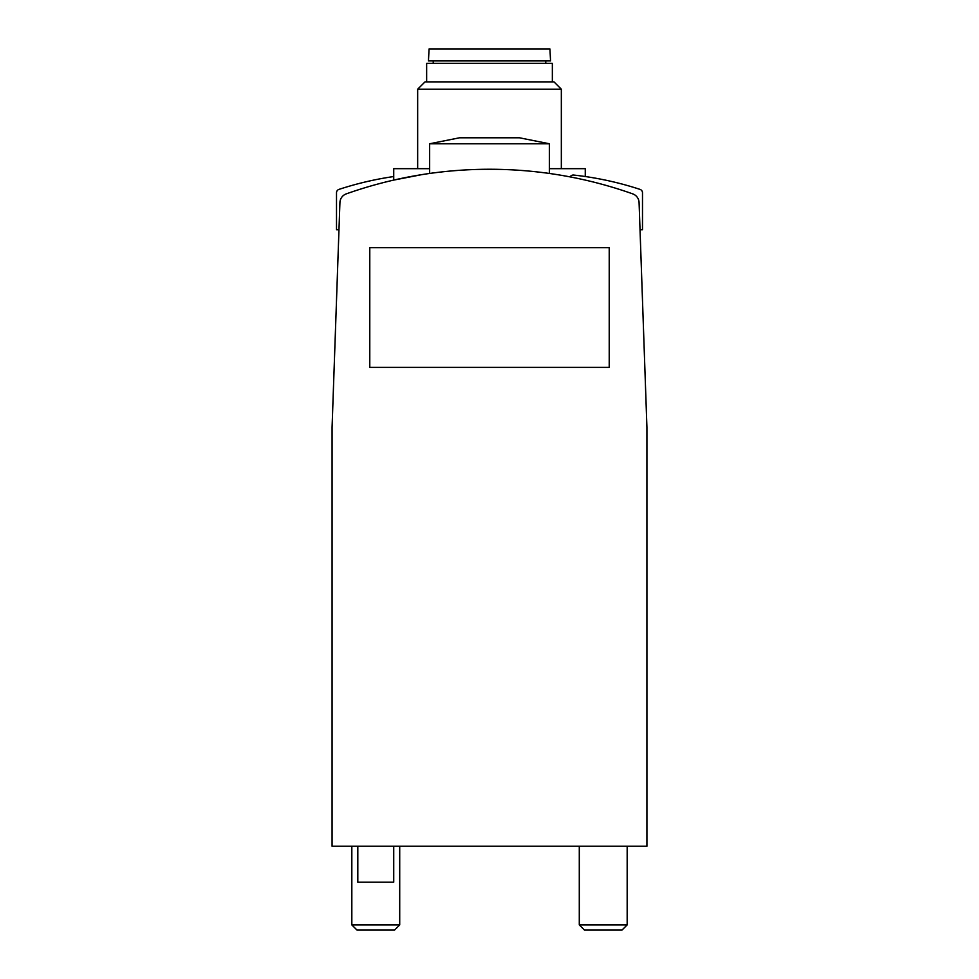 <?xml version="1.0" encoding="UTF-8"?>
<svg xmlns="http://www.w3.org/2000/svg" width="979" height="979" viewBox="0 0 979 979"><rect width="100%" height="100%" fill="white"/><g stroke="black" fill="none" stroke-linecap="round" stroke-linejoin="round"><path stroke-width="1.47" d="M632.703 193.866A428.986 428.986 0 0 0 346.297 193.866A9.582 9.582 0 0 0 339.921 202.567L332.077 427.248L332.077 846.248L646.923 846.248L646.923 427.248L639.079 202.567A9.582 9.582 0 0 0 632.703 193.866M421.839 174.629L393.729 180.087L421.729 174.654M627.172 846.248L627.172 924.91L579.287 924.91L579.287 846.248M627.172 924.91L622.032 930.05L584.426 930.05L579.287 924.91M399.713 846.248L399.713 924.91L351.828 924.91L351.828 846.248M399.713 924.91L394.574 930.05L356.968 930.05L351.828 924.91M489.5 143.766L549.354 143.766L519.433 137.782L459.567 137.782L429.646 143.766L489.5 143.766M357.812 846.248L357.812 882.165L393.729 882.165L393.729 846.248M549.354 168.669L585.271 168.669L585.271 176.538M393.729 180.087L393.729 168.669L429.646 168.669M417.666 168.669L417.666 89.211L561.334 89.211L561.334 168.669M417.666 89.211L425.021 81.869L553.979 81.869L561.334 89.211M426.648 81.869L426.648 63.317L552.352 63.317L552.352 81.869M489.5 60.918L550.553 60.918L549.929 48.95L429.071 48.95L428.447 60.918L489.5 60.918M369.781 247.675L369.781 367.394L609.219 367.394L609.219 247.675L369.781 247.675M640.021 229.722L642.493 229.722L642.493 192.802A3.586 3.586 0 0 0 640.021 189.388A326.827 326.827 0 0 0 573.694 175.057A3.586 3.586 0 0 0 570.145 176.918M393.729 176.538A326.827 326.827 0 0 0 338.979 189.388A3.586 3.586 0 0 0 336.507 192.802L336.507 229.722L338.979 229.722M549.354 173.454L549.354 143.766M429.646 173.454L429.646 143.766M545.768 63.317L545.768 60.918M433.232 63.317L433.232 60.918"/></g></svg>
